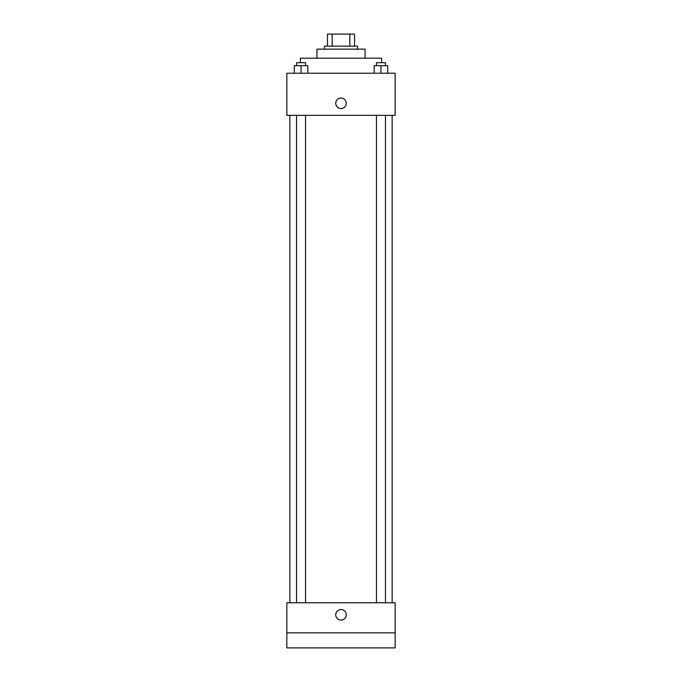 <?xml version="1.0" encoding="UTF-8"?>
<svg xmlns="http://www.w3.org/2000/svg" width="682" height="682" viewBox="0 0 682 682"><rect width="100%" height="100%" fill="white"/><g stroke="black" fill="none" stroke-linecap="round" stroke-linejoin="round"><path stroke-width="1.02" d="M332.168 46.137L332.168 34.1L327.462 34.1L327.462 46.137L327.462 34.1M332.168 34.1L354.538 34.1L354.538 46.137M349.832 46.137L349.832 34.1M324.453 49.147L324.453 46.137L357.547 46.137L357.547 49.147M316.925 58.175L316.925 49.147L365.075 49.147L365.075 58.175M300.378 62.684L300.378 58.175L381.622 58.175L381.622 62.684M286.841 73.213L395.159 73.213L395.159 115.335L286.841 115.335L286.841 73.213M341 108.566A5.268 5.268 0 0 1 336.439 100.672A5.268 5.268 0 0 1 345.561 100.672A5.268 5.268 0 0 1 341 108.566M286.841 602.769L395.159 602.769L395.159 647.9L286.841 647.9L286.841 602.769M341 620.066A5.268 5.268 0 0 1 336.439 612.172A5.268 5.268 0 0 1 345.561 612.172A5.268 5.268 0 0 1 341 620.066M286.841 632.853L395.159 632.853M374.188 73.213L374.188 65.694L387.726 65.694L387.726 73.213L387.726 65.694M380.957 73.213L380.957 65.694M385.466 65.694L385.466 62.684L376.447 62.684L376.447 65.694M294.274 73.213L294.274 65.694L307.812 65.694L307.812 73.213L307.812 65.694M301.043 73.213L301.043 65.694M305.553 65.694L305.553 62.684L296.534 62.684L296.534 65.694M392.15 602.769L392.15 115.335M289.85 602.769L289.85 115.335M376.447 115.335L376.447 602.769M385.466 115.335L385.466 602.769M305.553 602.769L305.553 115.335M296.534 602.769L296.534 115.335"/></g></svg>
